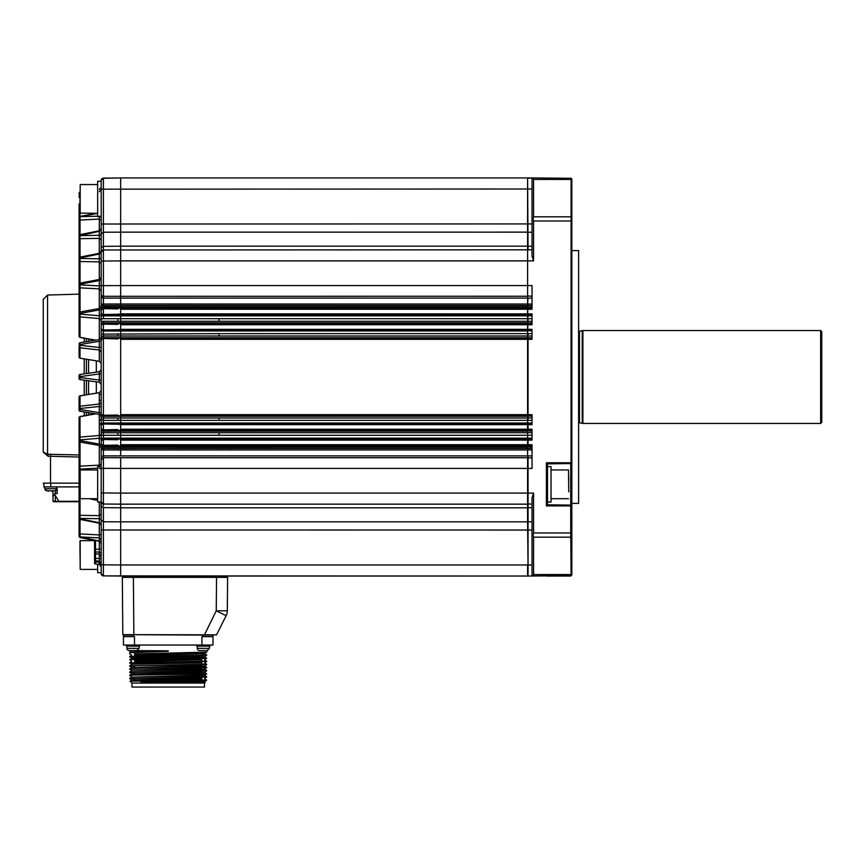 <?xml version="1.0" encoding="UTF-8"?>
<svg xmlns="http://www.w3.org/2000/svg" width="865" height="865" viewBox="0 0 865 865"><rect width="100%" height="100%" fill="white"/><g stroke="black" fill="none" stroke-linecap="round" stroke-linejoin="round"><path stroke-width="1.3" d="M103.292 575.885A2.217 2.217 0 0 0 103.389 575.885L527.596 576.036L120.657 576.036L120.657 564.975L527.596 564.975L527.596 576.036M120.657 521.833L527.596 521.833L528.039 564.975L528.039 455.887L532.029 455.887M527.596 521.833L527.596 504.154L120.657 504.154L527.596 504.154L527.596 493.104L533.575 493.104L533.575 532.981L570.727 532.981L571.105 575.658L528.039 576.036L528.039 564.975L532.029 564.975M101.292 179.682L101.194 180.298A2.217 2.217 0 0 1 103.389 178.114L101.583 179.066A2.217 2.217 0 0 0 101.194 180.32L101.194 520.135L103.389 521.768L103.389 564.823L120.657 564.975L120.657 504.154L103.389 504.003L120.657 504.154L103.389 504.003L120.657 504.154L120.657 493.104L527.596 493.104L527.596 468.408L532.029 468.408L532.029 444.718L528.039 444.718L528.039 438.144L532.029 438.144M527.596 457.726L527.596 468.408L120.657 468.408L120.657 457.726L527.596 457.726L527.596 444.718L527.596 456.19M101.194 458.018L101.194 463.251L101.194 458.018A2.217 2.141 0 0 1 103.411 455.877L120.657 455.877L120.657 444.718L527.596 444.718L527.596 440.112L532.029 440.112L532.029 429.235L528.039 429.235L528.039 423.017L532.029 423.017M527.596 439.009L527.596 440.112L120.657 440.112L120.657 438.998L527.596 439.009L527.596 429.235L527.596 438.458M101.194 440.339A2.217 2.206 0 0 1 103.411 438.133L103.411 438.998L103.411 438.133L120.657 438.133L120.657 429.235L527.596 429.235L527.596 424.629L532.029 424.629L532.029 414.681L528.039 414.681L528.039 333.652L532.029 333.652M527.596 423.526L527.596 424.629L120.657 424.629L120.657 423.515L527.596 423.526L527.596 249.823L103.389 249.985A2.217 2.217 0 0 0 103.292 249.985M101.194 428.262L103.411 431.159A2.217 2.206 180 0 1 101.194 428.954L101.194 425.212A2.217 2.206 -0 0 1 103.411 423.007L120.657 423.007L120.657 414.681L528.039 414.681L527.596 415.47M120.657 414.681L120.657 338.183L102.459 338.453L117.9 338.95M101.194 339.934A2.217 2.206 0 0 1 103.411 337.728L120.657 337.728L120.657 323.629L527.596 323.64M101.194 325.035A2.217 2.206 0 0 1 103.411 322.84L120.657 322.84L120.657 308.145L527.596 308.156M120.657 292.867L120.657 232.144L527.596 232.134L527.596 249.823M101.194 233.864L103.389 232.22L120.657 232.155L120.657 177.941L527.596 177.941L527.596 232.134M120.657 177.941L527.596 177.941M227.603 577.366L227.311 610.809L227.603 577.366L216.542 577.366L226.262 577.366L226.262 576.036M123.425 577.366L123.425 576.036L123.425 577.366L133.372 577.366L122.322 577.366L122.819 634.651L133.87 634.651L133.372 576.036M122.819 634.651L204.335 635.083L216.25 610.809L226.143 615.653A11.061 11.061 0 0 0 227.311 610.809L216.25 610.809L216.542 577.366L133.372 577.366M226.143 615.653L216.553 634.845L133.87 634.651L133.372 636.64L123.425 636.64L123.425 635.083L133.372 635.083M203.037 635.083L203.037 636.64L212.995 636.64L212.995 635.083L204.335 635.083L216.553 634.845M203.037 636.64L201.934 636.64L201.934 645.041L123.425 645.041L123.425 636.64L123.425 645.041M134.486 645.041L134.486 636.64L133.372 636.64M212.995 636.64L212.995 645.041L201.934 645.041M210.011 645.041L210.011 646.144L196.733 646.144L196.733 645.041M168.21 650.848L130.745 652.113L168.21 650.837L129.728 650.567M134.637 653.94L206.681 652.134L207.243 650.567L200.334 650.567M139.676 645.041L139.676 646.144L126.409 646.144L126.409 645.041M176.492 680.863L168.21 681.123L168.21 682.139L204.67 681.371L206.681 680.204L130.064 681.209L131.75 680.225L134.637 680.441M134.637 679.998L201.826 678.041M204.67 678.246L206.681 677.09L129.728 678.636L206.692 676.722L204.67 675.554L131.75 677.111L204.67 675.133L206.681 673.965L129.739 675.154L201.826 673.348M134.637 672.148L134.637 673.803L201.826 671.802M201.826 672.246L204.67 672.429L206.681 670.851L129.728 672.397L206.692 670.483L204.67 669.315L131.75 670.872L201.826 668.688M134.637 667.521L201.826 665.563M201.826 662.893L131.74 664.201L201.826 662.449M134.637 661.282L201.826 659.325M201.826 656.654L204.67 656.838L206.681 655.259L129.728 656.805L131.75 657.973L201.826 656.211M134.637 655.043L204.67 653.302L206.681 652.134M201.826 654.989L204.259 655.075M206.692 655.248L129.739 656.438L134.637 657.065M201.826 658.114L204.259 658.189M204.67 659.541L206.681 658.373L134.637 660.179M201.826 661.228L204.259 661.303M201.826 666.007L204.67 666.191L206.681 664.612L129.739 665.801L206.692 664.244L204.67 663.077L206.681 661.498L129.728 663.044L131.75 664.212M201.826 664.352L204.259 664.428M204.67 668.894L206.681 667.726L129.728 669.283L206.692 667.369L204.67 666.191L131.75 667.758L129.739 666.169L134.637 666.418M201.826 667.466L204.259 667.542M129.728 669.283L131.75 670.451M201.826 670.58L204.259 670.667M129.728 672.397L134.637 672.656M201.826 673.705L204.259 673.781M201.826 678.484L131.75 680.225L129.739 678.647L134.637 678.895M201.826 679.944L204.259 680.02M168.21 651.313L129.761 652.675L129.728 653.691M130.064 681.209L131.934 683.08L204.475 683.08L205.362 682.193L204.67 681.782L140.595 682.474L168.21 681.123M206.692 654.891L204.67 653.724L134.637 655.486M206.692 658.362L204.67 656.838L131.75 658.395L129.739 659.562L201.826 657.757M131.74 657.962L134.637 658.611M201.826 659.768L134.637 661.725M131.75 667.758L129.739 668.915M206.692 673.954L204.67 672.429L131.75 673.986L129.739 672.408M134.637 656.708L132.161 656.632M129.728 663.044L206.692 661.13L204.67 659.963M134.637 662.947L132.161 662.871M206.681 664.234L201.826 663.996M134.637 666.061L132.161 665.985M206.692 667.726L201.826 667.11M206.692 670.84L201.826 670.234M134.637 678.538L132.161 678.463M201.826 679.587L149.85 680.863M209.46 646.144L209.46 648.361L197.296 648.361A2.217 2.217 0 0 0 199.501 650.567M168.21 681.696L203.826 682.096L140.595 682.474M168.21 682.69L155.884 682.712M139.124 646.144L139.124 648.361L126.96 648.361A2.217 2.217 0 0 0 129.177 650.567L132.237 650.567M126.96 648.361L126.96 646.144L126.96 648.361A2.217 2.217 0 0 0 129.177 650.567L135.07 650.567M131.934 683.08L131.934 687.059L204.475 687.059L204.475 683.08M134.637 681.047L134.637 678.376M134.637 668.667L134.637 667.12M134.637 662.439L134.637 660.882M134.637 659.314L134.637 658.211M134.637 657.768L134.637 656.546M134.637 656.2L134.637 653.432M101.194 520.135L101.194 572.716L97.659 572.716L97.659 564.283M120.657 576.036L103.389 575.885L103.389 564.823L101.194 564.823L101.194 573.668A2.217 2.217 0 0 0 101.205 573.841M101.194 505.279L101.194 506.176L101.194 505.279M101.194 468.354L103.389 468.354L103.389 492.953L101.194 492.953L101.194 523.812M101.194 180.255L101.194 194.29M101.194 525.39L101.194 529.986L101.194 525.39L101.194 529.986L101.194 525.39L101.194 529.986L101.194 525.39L101.194 529.986L101.194 525.39L99.41 523.217L79.969 519.389L79.083 518.297L79.083 534.484A1.103 0.551 0 0 1 80.034 533.943L80.034 536.927A1.103 0.952 180 0 1 79.083 535.986L79.083 536.354A1.103 0.962 0 0 0 80.034 537.306L80.034 536.495M101.021 502.024L101.194 520.362A2.217 1.676 180 0 0 99.291 518.708L99.291 515.637L101.194 514.232M79.126 441.269A1.103 0.962 -0 0 0 79.083 441.55L79.083 467.1A1.103 0.962 -0 0 1 80.034 466.149L80.034 442.037L99.378 445.507L99.291 444.08A2.217 0.789 0 0 1 101.194 444.87L101.194 438.955L99.291 438.241L99.291 435.473A2.217 2.076 180 0 0 101.194 433.419L101.194 448.697M101.194 433.462L101.194 434.014M101.194 413.708L103.411 416.27A2.217 2.206 180 0 1 101.194 414.065L101.194 405.231M101.194 348.779L101.194 347.157L99.291 347.492L99.291 308.654M99.291 308.524L99.291 288.867L101.194 290.77L101.194 306.599M101.194 305.313L101.194 285.634L103.389 285.634L103.411 296.317A2.217 2.141 180 0 1 101.194 294.186M99.291 253.294L99.291 238.372L101.194 239.778L101.194 252.202A2.217 2.217 0 0 1 103.389 249.985L103.389 261.046L101.194 261.046L101.194 233.658L101.194 251.099L99.41 253.272L79.969 257.1L79.083 258.192L79.083 237.983A1.103 0.714 0 0 0 80.034 238.686L80.034 257.089M101.194 230.198L101.194 233.658A2.217 1.665 -0 0 1 99.291 235.312L99.291 231.312L99.291 238.372L80.034 238.686L80.034 235.604L99.291 235.312M101.194 224.013L101.194 233.658L101.194 224.013L103.389 224.013L103.389 249.888M101.194 419.86L101.194 423.807L101.194 419.428L103.411 420.336L103.411 423.515L102.459 423.785L103.389 424.023L103.389 429.851L102.459 430.089M79.115 284.131L79.083 285.418A1.103 0.551 0 0 1 80.034 284.877L80.034 314.114L99.291 315.768L101.194 315.055L101.194 319.996M79.083 313.076L79.991 311.995L99.378 308.502L101.194 306.329A2.217 0.822 -0 0 1 103.411 305.496L103.411 306.87A2.217 2.206 180 0 0 101.194 309.075L101.194 320.601L99.291 318.547L80.034 316.914L80.034 314.114L79.083 314.482L80.034 313.422L99.291 309.93A2.217 0.789 180 0 0 101.194 309.151L101.194 309.075A2.217 2.206 0 0 1 103.411 306.87L120.657 306.87L120.657 292.889M101.194 306.307L101.194 292.111M101.194 410.875L101.194 406.864L99.291 406.518L99.291 404.02A2.217 2.173 180 0 0 101.194 401.868L101.194 384.46L99.291 382.265L99.291 371.745A2.217 2.217 180 0 0 101.194 369.56L99.291 371.745L80.034 374.448L80.034 379.562L99.291 382.265L101.194 384.46L100.654 383.011M101.194 380.081L99.291 380.081L101.194 379.973L101.194 363.462L99.291 361.3L99.291 347.492L80.034 345.265L80.034 347.795A1.103 1.092 180 0 1 79.083 346.714L79.083 357.083A1.103 1.092 -0 0 0 80.034 358.164L99.291 361.3L101.194 363.527M101.194 309.151L101.194 313.66A2.217 2.206 180 0 0 103.411 315.855L103.411 318.698L117.889 318.688L117.889 321.261L103.411 321.283L103.411 323.629L102.459 323.899L103.389 324.137L103.389 329.965L102.459 330.203L103.411 330.473L103.411 338.183M103.411 321.283A2.217 0.649 -0 0 0 101.194 321.921L101.194 336.485L103.411 335.998L101.194 336.485M101.194 438.955L101.194 443.745L103.411 445.843L103.411 457.671L120.657 457.715M527.596 431.127L103.411 431.159L103.411 432.716A2.217 0.649 -0 0 1 101.194 432.068L101.194 419.428L99.291 420.228L99.291 435.473L99.291 414.562A2.217 0.703 180 0 0 99.734 414.53M120.657 416.27L103.411 416.27L103.411 417.99L101.194 417.514L101.194 411.135M527.596 333.717L528.039 318.698L532.029 318.698M532.029 315.833L528.039 315.833L527.596 318.785M527.596 315.52L528.039 304.015L532.029 304.015M532.029 298.09L528.039 298.09L527.596 304.134M527.596 297.787L527.596 250.136M532.029 249.823L528.039 249.823L527.596 178.255L533.575 177.941L528.039 177.941M527.596 503.841L532.029 504.154M527.596 420.26L527.596 423.331M532.029 420.325L528.039 420.325L528.039 415.784L532.029 415.784M102.459 439.269L103.411 438.998L101.194 441.096L102.459 439.269L103.389 439.507L103.389 445.334L102.459 445.583M103.389 575.885A2.217 2.217 0 0 1 101.194 573.668L103.389 575.885L101.194 573.668M101.194 459.812L103.411 457.671L103.389 468.354L120.657 468.397L120.657 493.104L103.389 492.953L103.389 504.003A2.217 2.217 0 0 1 101.194 501.797L103.389 504.003L103.389 505.928M101.194 466.635L97.659 466.635L97.659 502.024L101.194 502.024M101.194 425.612L102.459 423.785M101.194 340.291L102.459 338.453M103.378 338.691L103.389 415.297L102.459 415.535M101.194 328.376L102.459 330.214M101.194 325.727L102.459 323.899M101.194 312.892L103.411 315.855L527.596 315.833M102.459 308.416L103.411 308.145L101.194 310.243L102.459 308.416L103.389 308.654L103.389 314.482L102.459 314.73M101.194 181.261L97.659 181.261L97.659 216.639L101.194 216.639M102.308 178.406L103.378 178.114A2.217 2.217 0 0 0 103.281 178.114M102.513 178.298L120.657 177.963L103.313 178.114M99.486 562.326L99.291 549.394L101.194 548.648M95.507 563.98L94.555 562.888A1.103 1.103 180 0 0 95.507 563.98L95.507 561.796L95.507 563.98L99.291 564.51L101.194 566.705L99.291 564.51L99.291 562.282L101.194 564.477M101.194 556.627L99.291 554.314L99.291 552.194A2.217 2.065 -179.9 0 1 101.194 554.227M95.453 553.632L99.291 554.314L101.194 556.39M79.969 496.888L79.083 495.807L79.083 518.048A1.103 0.843 -0 0 0 80.034 518.881L99.291 522.698L99.291 518.708L99.291 522.698L101.194 524.395M99.41 466.635L99.291 465.143A2.217 1.914 180 0 0 101.194 463.251M101.194 469.165L99.291 468.106M101.194 390.548L99.291 392.71L101.194 390.483M101.194 413.059L99.291 412.637L99.291 406.518L79.083 408.561L80.034 409.48L99.291 412.637L99.291 414.378L99.291 413.2M100.383 403.544L99.291 403.068L99.291 404.02L99.291 392.71L99.291 394.537L101.194 394.213M101.194 400.052L99.291 400.484L99.291 403.068M80.002 342.735L79.083 343.827A1.103 1.092 180 0 1 79.991 342.767L99.334 339.588L80.002 342.735L79.083 346.714M80.034 344.54L80.034 345.265L80.034 344.54L101.194 340.961M79.083 357.104L80.002 358.186L80.034 347.795L99.291 350.001L101.194 352.152M101.194 279.395L99.291 280.519L99.291 279.752M101.194 284.844A2.217 1.07 -0 0 1 99.291 285.904L99.291 280.53L80.034 284.239L80.034 284.877L99.291 285.904L99.291 288.867L80.034 287.861A1.103 0.962 180 0 1 79.083 286.921L79.083 312.46A1.103 0.962 0 0 0 79.126 312.752M101.194 229.614L99.291 231.312L80.034 235.604A1.103 0.843 0 0 0 79.083 236.437L79.083 237.983M101.194 187.294L99.291 189.478M101.194 189.576L99.291 191.738M101.194 220.175L99.291 219.083L99.291 216.109M101.194 252.612L99.291 253.813M101.194 257.435A2.217 1.395 0 0 1 99.291 258.808L99.291 254.051L99.291 261.868L80.034 261.522L80.034 283.147M101.194 263.544L99.291 261.868L99.291 279.46M96.329 360.856L96.329 372.166L96.329 360.856M96.329 381.854L96.329 393.164L96.329 381.854M101.194 373.94L99.291 373.94L101.194 374.048M99.291 444.08L99.291 438.241L80.034 439.896L80.034 440.588L99.291 444.08L99.291 442.437M101.194 425.147L99.291 423.082M101.194 539.76L99.291 537.879L99.291 534.905A2.217 1.103 180 0 0 101.194 533.813M101.194 542.906A2.217 1.935 -0 0 0 99.291 540.993L99.291 537.879L80.034 536.927L99.291 540.993L99.291 549.394L99.291 541.274M99.291 540.171L99.291 540.993M101.194 558.271L99.291 558.649L99.291 552.995M101.194 563.331L99.291 561.18L95.507 560.758L95.518 561.655L99.291 562.261L101.194 564.423M117.9 308.924L103.389 308.654M103.389 314.482L120.657 314.233M117.759 324.397L103.389 324.137M103.389 329.965L120.657 329.716M103.389 415.297L117.867 415.027M120.657 424.282L103.389 424.023M103.389 429.851L117.867 429.581M117.759 439.766L103.389 439.507M103.389 445.334L117.867 445.064M571.051 575.712L571.83 574.933L571.83 505.895L571.051 505.117L570.727 505.895L570.727 532.981M570.727 220.997L533.575 220.997L533.045 218.791L532.029 219.04L532.029 179.044L533.575 177.941L571.105 178.32L571.051 463.554L547.502 463.878L547.502 504.792L571.051 505.117M533.575 220.997L533.575 260.873L532.029 256.051L532.029 219.04M120.657 285.569L532.029 285.569L532.029 309.259L120.657 309.259M120.657 313.865L532.029 313.865L532.029 324.743L120.657 324.743M120.657 329.349L532.029 329.349L532.029 339.296L120.657 339.296M546.399 576.036L570.727 576.036M570.727 537.165L533.575 537.165L533.575 576.036L532.029 574.933L532.029 497.916L533.575 493.104M99.378 445.507L101.194 447.681A2.217 0.822 0 0 0 103.411 448.503L117.889 448.524L117.889 449.995L103.411 449.973A2.217 0.822 -0 0 1 101.194 449.162M101.194 434.652A2.217 0.649 0 0 0 103.411 435.3L103.411 432.716L117.889 432.727L117.889 435.311L120.657 435.3M117.889 418L117.889 420.347L103.411 420.336L103.411 417.99L120.657 417.99M117.889 333.641L117.889 335.988L219.072 335.998L219.072 333.652L101.194 334.128M101.194 295.981A2.217 2.141 -0 0 0 103.411 298.111L103.411 304.015L117.889 303.993L117.889 305.475L527.596 305.486M99.291 552.194L95.507 551.881L95.507 553.643L95.507 549.091L94.555 549.459L94.555 540.365M79.083 518.048L79.083 516.027A1.103 0.714 -0 0 1 80.034 515.324L80.034 518.405L99.291 518.708M79.083 517.573A1.103 0.843 -0 0 0 80.034 518.416L80.034 518.611M99.291 445.497L99.291 465.143L80.034 466.149L80.034 469.133L97.659 468.192M79.083 469.23L79.083 467.1L79.083 469.23A1.103 0.551 0 0 0 80.034 469.771L80.964 469.954M79.083 468.592A1.103 0.551 -0 0 0 80.034 469.133L80.034 470.571M79.083 396.927A1.103 1.092 0 0 1 80.034 395.856L79.083 396.916L79.083 407.296A1.103 1.092 -0 0 1 80.034 406.215L80.034 411.253L99.334 414.421L101.194 416.606M80.034 283.439L80.034 284.434M80.034 235.604L80.034 235.129A1.103 0.843 0 0 0 79.083 235.972L79.083 236.437M80.034 217.493L80.034 216.693L97.604 213.331M101.194 228.63L99.41 230.793L79.969 234.631L79.083 235.713L79.083 218.045A1.103 0.952 -0 0 1 80.034 217.061L80.034 220.056L79.083 219.505L79.083 218.012L79.083 258.192M80.034 257.608L80.034 261.522A1.103 0.843 -0 0 1 79.083 260.679L79.083 283.601A1.103 0.843 -0 0 0 79.137 283.882M79.083 314.482L79.083 336.301A1.103 1.038 -0 0 0 80.034 337.328L79.969 337.328M80.034 374.448L79.083 375.551L80.034 374.448L99.291 371.745L80.034 374.448A1.103 1.103 180 0 0 79.083 375.551A1.103 1.103 -0 0 1 80.034 374.448L99.291 371.745L101.194 369.56L99.291 371.745M79.083 418.368L79.083 438.123A1.103 1.038 0 0 1 80.034 437.095L80.034 439.896L79.083 439.528L80.034 441.896M79.969 416.692L80.034 437.095L99.291 435.473M93.052 498.705L97.659 499.624M94.555 558.412L95.507 558.228L95.507 560.758L94.555 559.687L94.555 552.67L95.474 553.762M95.485 561.677L94.555 559.677L95.485 561.677L99.334 562.293L94.555 561.796L94.577 563.05M571.83 534.927L571.105 535.186M547.502 504.792L546.399 505.895L546.399 462.764L547.502 463.878M571.83 505.895L571.83 462.764L571.051 463.554M571.83 462.764L571.83 179.044L571.105 178.32M571.105 218.791L571.83 219.04M533.045 218.791L533.575 216.812L570.727 216.812M533.575 537.165L533.045 535.186L532.029 534.927M533.045 535.186L533.575 532.981M570.727 179.423L533.575 179.423L533.045 178.32L532.029 179.044M571.051 178.266L571.83 179.044M571.83 574.933L571.105 575.658M533.045 575.658L532.029 574.933M95.507 551.881L94.555 549.459M99.291 558.649L95.507 558.228L95.507 553.643A1.103 1.049 179.8 0 1 94.555 552.605L94.555 550.864L94.555 552.605M80.034 469.554L79.083 470.398L79.083 495.418A1.103 0.714 0 0 0 79.958 496.11M79.083 407.296L79.083 410.172A1.103 1.092 180 0 0 79.991 411.243L79.083 409.286M80.034 345.265L79.083 345.449M79.083 312.46L79.083 311.508M79.083 284.79A1.103 0.551 0 0 1 80.034 284.239L80.034 284.877M79.083 284.769L79.083 286.921M80.034 203.134L79.083 204.162L79.083 205.816L80.034 206.194M79.083 205.816L79.083 217.493L79.98 216.412L96.134 213.331M79.083 204.41A1.103 1.038 -0 0 1 79.958 203.394M79.083 193.144L80.034 192.192L79.083 193.284A1.103 1.103 -0 0 1 79.958 192.203M80.034 194.376L79.083 194.376L80.034 192.192M99.291 254.051L80.034 257.878A1.103 0.714 -0 0 0 79.083 258.581L79.083 259.143A1.103 0.714 0 0 1 80.034 258.44L99.291 258.808M79.083 196.82L80.034 194.982M80.034 194.852L79.083 195.933L80.013 194.82M79.083 196.063L79.083 197.328L80.034 197.512M79.083 218.045L80.034 216.693L97.659 216.185M79.083 258.581L79.083 260.679M79.083 483.146L43.25 483.146L79.083 483.146M79.083 313.8L79.083 313.141M95.745 340.172L80.034 337.328L80.034 316.914A1.103 1.038 180 0 1 79.083 315.887M79.083 375.551L79.083 376.643L80.034 376.643L99.291 373.94M79.083 376.643L79.083 377.367L99.291 380.081M79.083 377.367L79.083 378.47A1.103 1.103 180 0 0 80.034 379.562L79.083 378.47M95.355 413.773L79.991 416.552L79.083 417.709A1.103 1.038 -0 0 1 80.034 416.681L95.745 413.838M79.083 438.123L79.083 439.528M79.083 440.22L79.083 440.869M79.958 495.548A1.103 0.714 0 0 1 79.083 494.856L79.083 493.31A1.103 0.843 -0 0 1 79.958 492.477M79.083 494.856L79.083 495.548M79.083 534.484L79.083 535.986M94.555 560.563L94.555 559.687M533.575 179.423L533.575 216.812M94.555 540.647L80.186 540.647L80.186 569.397L79.958 541.371M97.659 469.954L80.186 469.954L80.186 498.705L79.958 476.993M97.659 213.331L79.958 213.104L79.958 191.63M79.958 213.104L79.958 204.345M86.381 338.615L86.381 341.697L84.229 342.032L84.229 338.226M86.381 359.235L86.381 373.561M86.381 415.405L86.381 412.313L86.381 415.405M86.381 394.786L86.381 380.449L86.381 394.786M50.505 483.146L50.505 456.244L48.202 456.331L43.25 452.136L43.25 299.452L43.25 452.146L47.553 454.244L47.553 295.041L79.083 294.143M43.25 452.146L43.25 370.901M50.765 490.812L46.44 490.714A2.217 2.206 90.4 0 1 44.85 488.779L44.688 486.909L43.91 486.909L44.688 486.909L43.91 486.909L43.91 483.146L43.91 486.909L79.083 486.898L50.765 486.898L50.765 483.146M570.727 463.878L570.727 504.792M547.502 466.635L551.048 466.635L551.048 502.024L547.502 502.024M79.958 553.103L79.958 547.707M79.958 486.335L79.958 478.994M79.083 454.958L47.553 454.244A2.217 0.714 84.8 0 1 48.202 456.331M44.958 489.298A2.217 2.206 90.4 0 0 46.44 490.714L44.85 488.779L44.688 486.909L50.765 486.898M52.981 491.158L51.576 491.179L52.981 491.158L52.981 501.278L53.1 495.31L55.036 495.31M46.786 490.812L44.85 488.779L57.177 488.671L57.177 493.537L54.711 493.537L54.571 494.293L58.842 501.278L79.083 501.278M56.744 501.278L53.1 501.278M53.533 501.722L55.295 501.722L55.295 495.84M55.328 493.537L55.652 490.466M79.083 501.722L56.301 501.722L79.083 501.722M50.765 490.801L54.755 490.779M568.716 489.828L568.489 469.954L568.716 489.828M48.743 491.179L46.786 490.79L48.743 491.169M59.058 501.722L55.295 501.722M51.576 490.779L52.797 491.169L51.576 490.779M568.716 476.81L568.716 481.383M568.716 488.92L568.716 491.861M578.62 503.387L578.62 250.59L578.62 503.387L571.83 503.387M578.912 422.931A1.103 1.103 0 0 1 579.485 422.769L579.485 331.209A1.103 1.103 0 0 1 578.912 331.046M579.485 331.209L582.891 330.538L582.891 423.428L579.485 422.769M582.232 422.769L582.232 331.209M582.891 330.538L820.647 330.538L820.647 423.428L582.891 423.428M820.647 330.538L821.75 331.652L821.75 422.325L820.647 423.428M97.983 562.045L95.507 561.796M117.889 449.995L230.133 449.962L230.133 448.481L219.072 448.481L219.072 449.962M219.072 448.481L117.889 448.524M120.657 435.279L527.596 435.279M527.596 432.705L219.072 432.705L219.072 435.279M219.072 432.705L117.889 432.727M117.889 420.347L527.596 420.325M527.596 417.979L219.072 417.979L219.072 420.325M219.072 417.979L120.657 417.979M117.889 321.261L527.596 321.272M117.889 318.688L219.072 318.698L219.072 321.272M117.889 303.993L219.072 304.015L219.072 305.486M230.133 449.962L527.596 449.962M527.596 448.481L230.133 448.481M219.072 318.698L527.596 318.698M101.194 529.986L532.029 530.04M101.194 506.176L103.389 507.658L120.657 507.798L527.596 507.809M120.657 455.887L527.596 455.887M101.194 444.924A2.217 2.206 180 0 0 103.411 447.118L527.596 447.097M120.657 445.821L527.596 445.821M120.657 444.718L120.657 440.112M120.657 438.144L527.596 438.144M103.411 438.998L120.657 438.998M120.657 430.338L527.596 430.338M120.657 429.235L120.657 424.629M120.657 423.017L527.596 423.017M103.411 423.515L120.657 423.515M120.657 416.238L527.596 416.238M103.411 415.805L527.596 415.784M120.657 338.193L527.596 338.193M120.657 337.739L527.596 337.739M527.596 335.998L219.072 335.998M219.072 333.652L527.596 333.631M101.194 328.776A2.217 2.206 180 0 0 103.411 330.981L527.596 330.949M120.657 330.452L527.596 330.452M120.657 322.85L527.596 322.85M103.411 323.629L120.657 323.629M120.657 314.968L527.596 314.968M120.657 306.88L527.596 306.88M103.411 308.145L120.657 308.145M219.072 304.015L527.596 304.015M527.596 296.252L103.411 296.317L103.411 298.111L527.596 298.09M120.657 260.873L533.575 260.873M120.657 246.168L527.596 246.168M101.194 180.32L103.389 178.114L103.389 224.013L532.029 223.927M101.194 189.165L532.029 189.003M216.315 577.366L216.315 576.036M532.029 322.85L527.596 323.164M532.029 321.272L527.596 321.369M532.029 314.968L527.596 314.655M532.029 308.156L527.596 308.47M532.029 306.88L527.596 307.194M532.029 305.486L527.596 305.604M532.029 296.252L527.596 295.938M532.029 246.168L527.596 246.384M532.029 232.134L527.596 232.371M527.596 521.606L532.029 521.833M527.596 507.593L532.029 507.809M527.596 458.028L532.029 457.726M527.596 449.843L532.029 449.962M527.596 448.373L532.029 448.481M527.596 446.783L532.029 447.097M527.596 445.507L532.029 445.821M527.596 439.323L532.029 439.009M527.596 435.192L532.029 435.279M527.596 432.608L532.029 432.705M527.596 430.813L532.029 431.127M527.596 430.024L532.029 430.338M527.596 423.839L532.029 423.526M527.596 417.914L532.029 417.979M527.596 415.924L532.029 416.238M532.029 338.193L527.596 338.507M532.029 337.739L527.596 338.053M532.029 335.998L527.596 336.063M532.029 330.949L527.596 330.635M532.029 330.452L527.596 330.138M532.029 323.64L527.596 323.953M103.389 507.658L103.389 521.768L120.657 521.844M117.889 435.311L103.411 435.3L103.411 438.133M101.194 319.347A2.217 0.649 0 0 1 103.411 318.698M101.194 304.837A2.217 0.822 180 0 1 103.411 304.015L103.411 305.496L117.889 305.475M120.657 260.895L103.389 261.046L103.389 285.634L120.657 285.601M101.216 247.617L103.389 246.341L120.657 246.19M103.389 259.889L103.378 255.218M99.291 502.024L99.291 515.637L99.291 502.024M99.291 522.698L99.291 534.905L99.291 522.698M99.291 406.518L99.291 412.637M99.291 230.825L99.291 219.083L80.034 220.056L80.034 234.62M101.194 423.807L99.291 423.774M99.291 523.195L99.291 534.905L80.034 533.943L80.034 519.4M120.657 314.06L117.867 314.211M120.657 329.533L117.867 329.695M117.9 424.293L120.657 424.456M570.727 505.895L546.399 505.895M546.399 462.764L570.727 462.764M103.411 445.843L120.657 445.843M103.411 430.37L120.657 430.37M117.889 335.988L103.411 335.998M103.411 330.473L120.657 330.473M103.411 315.001L120.657 315.001M99.291 549.394L95.507 549.091L95.507 540.549M80.034 498.651L80.034 515.324L99.291 515.637M80.034 469.771L80.034 469.133M99.291 392.71L80.034 395.856L80.034 406.215L99.291 404.02M99.291 414.378L80.034 411.253M80.034 409.48L80.034 408.756M80.034 213.266L80.034 216.401M80.034 257.878L80.034 258.44M80.034 314.114L80.034 313.422M80.034 440.588L80.034 439.896M533.575 574.555L570.727 574.555M97.659 184.569L80.186 184.569L80.186 213.331M88.554 373.258L88.554 359.581M88.554 341.34L88.554 339.004M88.554 380.762L88.554 394.429M88.554 412.67L88.554 415.005M79.083 457.044L50.505 456.244L50.559 454.157M84.229 380.157L84.229 395.132M84.229 411.967L84.229 415.784M84.229 358.878L84.229 373.864M56.69 488.779L56.69 488.779A2.217 2.206 90.4 0 1 55.101 490.704L56.69 488.779L56.852 486.909M130.756 651.68L129.728 651.096M131.75 676.69L129.739 675.522M129.739 662.677L131.75 661.52L129.728 659.573M129.739 656.438L131.75 655.281L129.739 653.702M197.296 648.361L197.296 646.144M206.692 680.193L204.67 678.668M130.756 652.102L129.761 652.675M209.46 648.361L207.243 650.567L209.46 648.361M129.739 678.268L131.75 677.111M129.739 675.154L131.75 673.986M129.739 672.029L131.75 670.872M129.739 665.801L131.75 664.634M139.124 648.361L136.919 650.567M201.826 680.095L201.826 678.874M201.826 678.43L201.826 677.327M201.826 673.857L201.826 671.089M201.826 670.743L201.826 669.521M201.826 669.077L201.826 667.975M201.826 665.963L201.826 664.861M201.826 664.504L201.826 661.736M201.826 661.379L201.826 660.168M201.826 659.725L201.826 658.622M201.826 658.265L201.826 655.497M201.826 653.486L201.826 652.383M103.389 249.985L101.194 252.202M99.334 339.588L101.194 337.404M79.083 284.239L79.98 283.158L99.399 279.438L101.194 277.265M79.083 536.495L79.98 537.587L99.399 541.285L101.194 543.458M120.657 504.154L103.389 504.003M80.002 395.824L99.345 392.667M80.002 358.196L99.345 361.343M79.083 336.366L79.991 337.458L95.355 340.237M89.171 498.705L97.659 500.381M97.659 569.397L80.186 569.397M97.659 498.705L80.186 498.705M79.98 470.863L79.083 469.771M79.991 203.005L79.083 204.097M79.991 442.026L79.083 440.934M47.553 295.041L43.25 299.452M551.048 498.705L568.489 498.705M551.048 469.954L568.489 469.954M578.62 250.59L571.83 250.59"/></g></svg>
